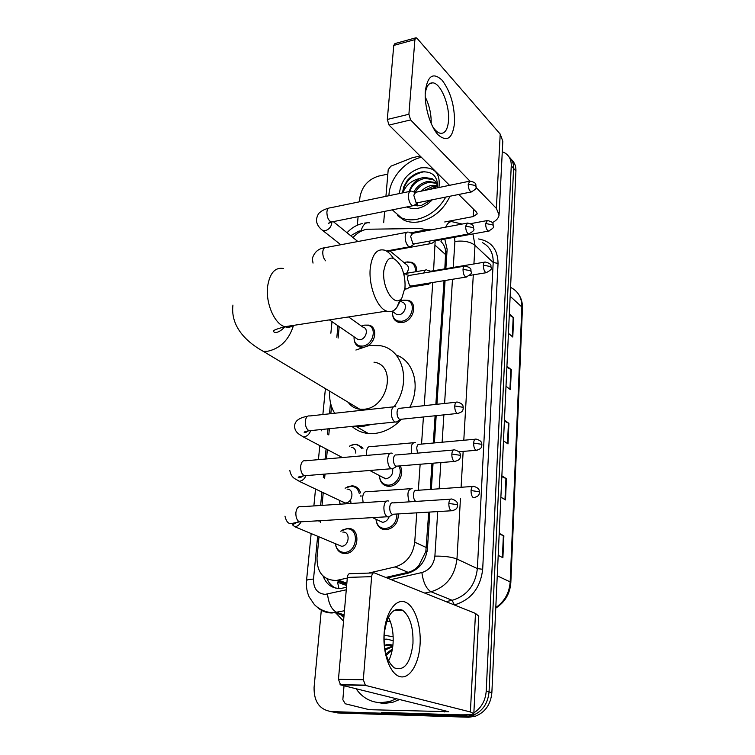 <?xml version="1.0" encoding="UTF-8"?>
<svg xmlns="http://www.w3.org/2000/svg" width="755" height="755" viewBox="0 0 755 755"><rect width="100%" height="100%" fill="white"/><g stroke="black" fill="none" stroke-linecap="round" stroke-linejoin="round"><path stroke-width="1.13" d="M403.689 300.141L408.162 300.33C418.317 302.746 413.438 321.422 402.311 322.498L398.574 322.309C395.035 321.196 393.053 318.648 392.609 314.637M400.018 465.882C405.02 472.979 398.347 486.097 389.599 486.305L388.693 486.333C383.719 485.918 380.699 483.068 379.642 477.783M398.404 513.928C398.272 522.856 394.214 528.132 386.23 529.765L386.154 529.765C380.822 529.633 377.519 526.763 376.235 521.148M407.351 261.909L411.654 262.315C415.335 263.882 417.005 266.968 416.675 271.573M347.366 486.899L352.075 485.814C356.341 486.097 359.163 488.447 360.55 492.873M360.928 495.252L360.947 496.696M342.742 529.897L347.574 528.462C361.267 527.216 359.286 553.094 345.535 553.538L345.224 553.557C340.496 553.481 337.381 550.98 335.89 546.063M364.703 325.112L368.884 325.122C377.123 326.689 376.471 340.901 367.855 345.686M351.877 444.959L356.473 444.195L363.013 448.243M426.877 229.794L420.346 228.491L366.713 229.246C361.56 230.332 356.983 233.106 352.981 237.57M444.818 268.856L445.686 251.453C445.148 247.178 443.581 243.893 440.967 241.6L441.873 239.58M385.758 577.452L408.096 572.328C412.39 571.252 416.033 568.883 419.034 565.202L425.829 551.556L428.736 512.116M430.237 489.419L431.964 463.287M433.304 443.025L435.106 415.769M435.861 404.406L444.034 280.662M338.882 588.494L337.579 582.247L346.649 585.55M433.578 270.752L435.154 241.015M368.638 573.092L395.195 566.911C406.464 563.315 412.976 555.067 414.731 542.165L416.769 512.834M418.336 490.25L420.148 464.25M421.545 444.091L423.423 416.968M424.216 405.661L432.766 282.502M318.997 536.88L317.006 557.615C316.921 572.573 323.366 580.199 336.324 580.482L347.3 578.056M339.193 326.604L338.089 338.089M331.52 406.511L330.832 413.674M329.388 428.708L328.784 434.937M327.377 449.612L326.481 458.936M325.027 474.083L324.641 478.113M323.244 492.675L322.017 505.378M320.554 520.667L320.394 522.337M361.739 347.375L360.352 347.196C356.917 346.309 354.878 343.959 354.237 340.165M340.099 504.198L339.703 502.839M502.283 151.708L505.388 153.227C509.446 156.049 511.399 160.249 511.258 165.798L486.22 691.061C485.456 700.697 481.341 707.954 473.866 712.833M359.503 201.793L359.918 197.357C361.919 186.476 368.138 179.397 378.576 176.104L387.834 174.103M470.271 714.56L462.739 715.816L331.247 711.578C319.582 709.709 313.863 701.669 314.08 687.446L321.337 609.832M357.313 225.207L358.115 216.676M511.258 165.798L513.598 168.431C513.749 163.552 512.211 159.673 508.974 156.814C512.211 159.673 513.749 163.552 513.598 168.431L489.051 691.882C487.872 703.802 482.266 711.71 472.224 715.608L465.656 716.533L334.522 712.267L330.161 711.503M445.856 268.686L447.13 249.282L444.78 239.052M387.107 578L408.049 573.196C419.261 569.666 425.726 561.494 427.434 548.687L429.84 512.05M431.341 489.344L433.059 463.192M434.389 442.921L436.182 415.656M436.928 404.293L445.072 280.492M323.102 576.103C326.481 584.785 332.54 588.881 341.269 588.381L346.488 587.305M335.418 588.041C331.662 586.125 328.878 583.077 327.047 578.877M511.314 159.456C514.542 162.316 516.08 166.175 515.929 171.045L513.598 168.431L489.051 691.882C487.872 703.802 482.266 711.71 472.224 715.608L465.656 716.533L334.522 712.267L331.247 711.578M515.929 171.045L491.864 692.703C490.693 704.566 485.106 712.437 475.103 716.325L468.553 717.241L337.768 712.956L334.522 712.267M499.215 533.323L503.878 535.833L502.896 557.728L498.196 555.369M506.926 366.203L511.324 369.733L510.427 389.655L506.001 386.239M509.342 313.882L513.655 317.723L512.787 337.041L508.445 333.314M501.867 475.839L506.445 478.717L505.491 499.923L500.886 497.177M504.434 420.157L508.917 423.376L508.002 443.921L503.481 440.835M504.397 421.101L508.917 423.376M501.83 476.669L506.445 478.717M509.285 315.043L513.655 317.723M506.879 367.26L511.324 369.733M499.187 534.03L503.878 535.833M445.799 197.064C438.806 209.069 429.189 216.487 416.949 219.309C411.201 220.375 406.011 219.894 401.386 217.846L392.307 209.852M388.929 195.715C389.231 179.171 404.689 160.796 421.384 157.285M450.037 196.215C443.411 209.956 433.276 218.459 419.638 221.744C413.9 222.8 408.719 222.31 404.104 220.262L397.602 215.647M399.395 193.554C400.896 180.577 408.04 172.008 420.837 167.865C434.55 166.638 440.59 173.188 438.957 187.495M432.275 199.782C428.019 204.331 423.187 207.191 417.779 208.333L411.871 208.597L406.681 206.983M414.448 205.115L420.941 205.7L431.18 199.999M437.513 187.797C437.975 176.661 432.823 171.347 422.054 171.866C416.392 172.82 411.466 175.689 407.285 180.454L403.859 186.551L402.387 192.94M434.861 180.87L433.162 179.681L424.867 178.369C417.402 180.115 412.334 184.475 409.663 191.44M437.617 187.051C437.041 183.276 435.22 180.483 432.134 178.671L423.829 177.359L420.139 178.397C414.542 181.247 410.918 185.626 409.257 191.515M436.484 183.295L428.991 182.37C422.989 183.616 418.393 186.919 415.212 192.289L412.107 191.543M436.135 182.635L427.962 181.379C421.649 182.719 416.939 186.249 413.825 191.949M437.494 186.334L433.068 186.334L424.008 190.571M437.305 185.504L432.058 185.343C428.104 186.013 424.536 187.938 421.347 191.119M417.307 202.982L417.553 205.87M416.316 203.718L416.741 205.766M429.831 189.373L435.692 186.995M402.896 192.836C405.765 185.173 411.513 180.36 420.139 178.397M424.319 171.678C412.287 174.188 405.001 181.266 402.462 192.921M425.329 91.119C427.641 75.566 433.247 71.951 442.147 80.266C450.631 91.695 454.755 105.936 454.529 122.999C452.623 138.382 447.205 142.374 438.268 134.975C430.35 126.831 424.131 105.964 425.329 91.119M432.341 126.094C435.088 130.455 437.843 132.871 440.609 133.342C445.101 133.55 447.734 129.322 448.517 120.677C449.895 105.37 440.75 83.078 432.747 82.842C428.708 82.72 426.188 86.476 425.197 94.13M425.216 96.923C429.387 105.322 431.379 114.213 431.18 123.594M383.672 222.687L384.635 211.381M385.928 196.338L388.212 169.658L390.892 166.166L412.287 157.757L420.082 155.992M499.121 214.165L502.811 141.251L500.206 134.088L417.119 38.411L416.071 37.75L414.91 39.619L393.761 45.432L394.959 43.573L415.609 37.882M492.326 222.687C496.412 220.545 498.659 217.969 499.083 214.958L496.375 208.389L476.056 187.429M408.899 114.25L410.607 119.922L389.033 125.075L387.306 119.469L408.899 114.25L414.91 39.619M469.912 181.096L410.607 119.922M387.306 119.469L393.761 45.432M389.033 125.075L449.546 185.324M458.738 194.479L476.528 212.183L477.245 213.891L473.177 216.581L444.733 221.97M383.814 270.715C381.813 288.844 395.46 308.635 401.971 297.744L404.982 287.636C405.426 279.841 404.01 272.583 400.745 265.883C392.619 254.086 386.975 255.7 383.814 270.715M400.169 299.65L396.894 307.342C394.063 311.296 390.628 312.551 386.598 311.107C377.104 308.012 368.412 285.598 370.252 268.233C372.045 254.529 376.745 248.499 384.37 250.132C387.551 251.226 390.524 253.907 393.298 258.153M348.13 402.245C350.971 406.256 354.85 408.587 359.786 409.238L364.033 409.248C388.249 407.813 396.998 365.024 373.989 362.192M371.602 424.404L362.532 426.528L353.746 426.226M334.682 413.249C330.822 406.879 329.152 399.518 329.661 391.166M355.898 350.046L369.563 345.403L380.643 345.752C403.51 349.546 411.673 383.096 394.252 406.52M401.509 419.223C393.515 427.594 384.522 432.351 374.527 433.483L368.317 433.502C361.985 432.841 356.539 430.482 351.981 426.405M396.073 354.944C413.834 360.928 420.922 386.239 409.852 407.219M411.192 191.119C409.672 190.977 408.757 192.317 408.455 195.139C408.351 199.358 409.37 202.651 411.503 205.039L412.777 205.766L414.467 205.096M469.204 181.285L415.75 192.27L413.778 195.177L415.977 202.34L417.789 202.689M408.172 232.068C406.539 231.861 405.548 233.276 405.209 236.306C405.114 240.619 406.143 243.922 408.313 246.215L410.342 246.819L411.277 246.149M466.713 223.206L412.73 233.304L410.597 236.372L412.834 243.535L414.627 243.818M348.546 316.94L363.061 327.198C368.931 328.255 366.307 339.155 360.022 339.731L358.229 339.665L355.605 337.872M361.522 326.103L364.599 325.122L367.836 325.263C377.557 327.066 373.187 345.158 362.749 346.073L359.824 345.979C355.737 344.771 353.812 341.713 354.067 336.815M404.916 288.344L406.945 288.976L408.002 288.24M464.165 266.213L409.654 275.377C408.38 275.179 407.615 276.255 407.341 278.623L409.606 285.786L411.39 285.994M405.095 274.046L403.793 274.188M349.357 446.177L354.019 444.506L356.624 444.667L359.654 446.073L361.871 448.697M395.846 406.87L395.412 406.643C393.232 406.114 391.892 407.87 391.383 411.919C391.269 416.628 392.364 419.931 394.686 421.828L396.139 422.168L397.63 421.262M456.124 402.226L399.942 408.285C398.385 407.898 397.413 409.172 397.055 412.098C396.97 415.505 397.762 417.892 399.433 419.27L401.113 419.27M351.235 447.196C354.218 447.668 355.747 449.631 355.813 453.113M347.073 489.136C354.548 488.844 352.896 502.839 345.394 502.99L341.251 501.188M340.203 504.189L339.269 500.254M345.082 488.164L351.132 486.173C355.36 486.475 358.059 488.881 359.22 493.392M392.251 453.311L392.015 453.198C389.703 452.566 388.259 454.425 387.692 458.766C387.57 463.589 388.693 466.892 391.052 468.676L392.317 468.959L393.968 467.996M453.311 450.037L396.545 454.954C394.874 454.501 393.836 455.841 393.44 458.993C393.355 462.475 394.157 464.863 395.856 466.156L397.498 466.09M342.798 532.105C350.603 531.35 349.423 546.082 341.637 546.28L337.504 544.553M340.694 531.19L346.649 528.868C359.512 527.688 357.643 551.999 344.733 552.405L344.459 552.424C339.354 552.226 336.334 549.31 335.399 543.676M388.551 501.018L388.542 501.009C386.079 500.272 384.531 502.235 383.908 506.907C383.776 511.777 384.89 515.061 387.258 516.76L388.381 517.024L390.193 516.014M450.424 499.187L393.053 502.896C391.279 502.358 390.165 503.783 389.722 507.162C389.627 510.691 390.439 513.07 392.147 514.297L393.77 514.202M428.34 241.317L430.709 243.62L432.37 242.997M404.076 262.655L406.228 262.042L410.578 262.363C414.278 263.976 415.807 267.138 415.175 271.828M433.917 240.298L435.692 240.703M390.042 250.981L405.567 263.891C408.993 265.883 409.342 269.016 406.596 273.282M429.416 229.312L427.377 230.568M400.377 300.764L402.245 302.217C408.002 303.548 405.265 314.118 398.97 314.75L396.809 314.637L394.214 312.683M426.433 283.54L427.66 284.314L429.463 283.672M400.641 300.971L403.255 300.197L407.105 300.433C416.637 302.689 412.07 320.224 401.622 321.234L398.102 321.054C393.987 319.629 392.156 316.43 392.609 311.466M426.679 269.875C425.32 269.62 424.395 270.658 423.885 272.989M484.427 262.183L431.143 271.158L429.595 272.026M392.647 468.902C393.185 474.216 390.986 477.509 386.05 478.793L381.492 476.688M398.668 465.995C403.321 472.668 397.055 484.918 388.872 485.116L388.004 485.144C382.747 484.587 379.878 481.407 379.406 475.584M475.018 439.24L419.553 444.27C418.025 443.874 417.081 445.167 416.732 448.14L417.534 453.142M415.401 442.741L415.099 442.581C411.588 442.76 410.503 446.45 411.824 453.632M389.089 516.864C387.806 520.129 385.645 521.941 382.625 522.318L378.17 520.27M396.941 514.013C396.658 522.271 392.845 527.132 385.484 528.594L385.399 528.604C379.897 528.368 376.754 525.244 375.962 519.232M472.526 486.475L416.477 490.382C414.854 489.919 413.844 491.278 413.457 494.468C413.391 497.894 414.165 500.206 415.779 501.395M412.136 488.636L412.032 488.579C407.766 489.41 406.841 493.827 409.267 501.849M384.163 632.935C385.673 612.428 395.724 598.253 405.152 602.056C414.608 605.576 421.384 625.291 420.054 644.694C418.855 664.145 409.616 679.358 399.867 676.603C390.108 674.158 382.521 653.396 384.163 632.935M412.957 643.571C413.457 627.235 409.974 616.108 402.519 610.2C393.025 606.737 386.9 614.73 384.163 634.181C383.559 650.451 386.9 661.654 394.185 667.798C404.161 671.488 410.418 663.409 412.957 643.571M388.438 617.241C392.119 624.508 393.657 633.285 393.053 643.571C392.524 650.329 391.033 656.104 388.57 660.889M368.987 709.615L345.271 703.773L342.836 699.687L344.035 685.748M381.624 712.38L455.454 714.74C466.713 715.051 472.838 714.683 473.819 713.617L470.393 711.965L365.42 685.38L340.58 684.898L448.706 711.71L369.582 709.691M473.829 713.447L478.764 616.155L475.48 613.419L374.405 572.903C372.932 572.601 372.007 573.857 371.63 576.66L347.357 577.415C347.753 574.64 348.706 573.404 350.207 573.696L373.366 572.932M340.58 684.898L338.466 679.321L363.315 679.745L371.63 576.66M363.315 679.745L365.42 685.38M338.466 679.321L347.357 577.415M396.564 698.677L389.325 701.612L380.426 702.707C370.28 702.169 362.155 697.497 356.049 688.702M399.744 699.46L392.534 702.376L383.653 703.462L376.226 702.282M384.087 635.229L393.157 636.748M393.195 640.712L386.956 639.145L383.984 639.24M392.911 645.185L387.702 645.1L384.399 646.016M392.921 645.1L389.061 644.515L384.314 645.232M392.742 646.639L385.022 650.046M392.808 646.11L384.814 648.913M392.194 650.055L386.315 655.274M392.392 648.97L385.909 653.868M386.739 621.252L390.307 621.45M446.998 251.283L445.686 251.453M427.094 551.527L425.829 551.556M419.346 566.722L419.034 565.202M445.752 254.746L435.333 245.46M426.396 547.583L414.731 542.165M408.096 572.328L395.195 566.911M346.847 583.256L338.466 580.114M361.796 230.86L358.946 231.077L350.707 235.73M317.638 536.324L313.514 579.085C313.382 588.485 317.27 593.581 325.197 594.364L346.271 589.797M344.45 610.757L332.162 612.975C326.434 612.994 321.451 611.069 317.232 607.209M344.091 614.863L336.815 612.437C331.69 609.795 328.595 603.67 327.528 594.072M478.576 238.948C491.363 241.298 497.856 249.452 498.045 263.41L482.681 569.279C480.435 588.069 470.988 599.951 454.34 604.925L452.151 600.31C466.949 595.865 475.357 585.295 477.368 568.591L493.194 262.495C493.364 253.095 489.75 246.451 482.341 242.563M343.534 621.167L335.541 612.673M462.739 715.816L468.553 717.241M486.22 691.061L491.864 692.703M472.923 233.927L474.999 245.309L493.194 262.495L498.045 263.41M342.147 616.288L343.865 617.467M460.446 498.526L456.973 559.03C454.803 576.207 446.158 587.097 431.03 591.731L452.151 600.31L446.045 601.622M391.062 579.576L421.875 572.554C423.234 582.464 426.282 588.862 431.03 591.731L424.791 593.1M421.875 572.554C429.425 570.185 433.766 564.712 434.889 556.114C444.214 555.991 451.575 556.963 456.973 559.03L477.368 568.591L482.681 569.279M453.245 267.44L454.897 241.468C463.466 240.392 470.167 241.675 474.999 245.309L473.923 263.957M473.3 274.82L463.796 440.259M463.155 451.405L461.097 487.268M337.957 325.754L336.843 337.249M330.511 402.906L329.463 413.825M328.01 428.84L327.491 434.229M326.075 448.932L325.094 459.059M323.631 474.187L323.319 477.471M321.913 492.043L320.62 505.473M319.148 520.742L319.044 521.752M434.889 556.114L437.721 511.588M439.165 488.796L440.835 462.56M442.128 442.222L443.874 414.873M444.591 403.463L452.49 279.284M454.897 241.468L454.472 237.287M445.743 227.123C447.649 222.81 449.999 221.055 452.811 221.876L462.135 224.065M306.502 580.869L306.53 580.633C306.955 579.764 309.286 579.245 313.514 579.085M361.032 230.87C362.872 224.707 365.703 222.036 369.525 222.848M495.761 608.115C504.972 602.245 510.002 593.723 510.833 582.567L510.172 581.907L521.865 306.992L522.451 308.219L510.833 582.501M495.79 607.586C504.557 601.49 509.351 592.93 510.172 581.907L497.252 575.82M510.153 296.262L521.865 306.992C521.931 297.848 518.289 291.373 510.927 287.57M415.571 265.6L411.711 262.334M507.502 443.581L508.426 423.083M509.946 389.278L510.842 369.421M512.315 336.626L513.183 317.374M504.982 499.621L505.935 478.453M502.386 557.473L503.368 535.606M496.375 208.389L500.206 134.088M473.177 216.581L473.602 209.277M283.38 268.487C275.084 267.119 269.837 273.008 267.657 286.145C265.354 302.764 274.442 323.97 284.767 326.726C287.948 327.717 290.864 327.264 293.525 325.386C289.052 339.722 280.501 348.329 267.855 351.226L263.325 351.358L359.786 409.238M476.122 186.683C475.178 185.098 477.972 182.889 470.025 181.115L468.204 184.06C468.289 188.174 469.299 190.817 471.214 191.968L472.026 191.827M468.204 184.06L475.575 185.541L476.112 186.91C477.179 187.816 475.546 189.496 471.214 191.968L416.902 202.869M331.822 222.027L331.832 222.8C331.247 226.868 329.048 229.482 325.254 230.662L322.81 230.558L320.63 228.793M409.974 191.374L329.944 207.899C328.302 207.795 327.293 209.107 326.924 211.844L326.887 212.249C327.019 217.478 328.538 220.724 331.454 221.998L332.795 221.734M473.687 228.671C472.734 227.113 475.593 224.99 467.619 223.036L465.656 226.141C465.722 230.199 466.694 232.814 468.591 233.984L469.487 233.842M465.656 226.141L473.121 227.585L473.678 228.888C474.744 229.907 473.055 231.606 468.591 233.984L413.646 243.988M406.832 232.323L326.084 247.498C324.31 247.338 323.225 248.725 322.81 251.66L322.781 252.085C322.706 255.747 323.65 258.654 325.613 260.805M471.177 271.762C470.242 270.328 473.14 268.148 465.165 266.043C463.976 265.826 463.259 266.921 463.032 269.327C463.079 273.319 464.032 275.905 465.892 277.094L466.883 276.953M463.032 269.327L470.601 270.734L471.167 271.96C472.262 273.074 470.507 274.792 465.892 277.094L410.305 286.164M463.259 408.049C462.947 406.634 464.014 403.887 457.436 402.085C455.954 401.669 455.057 402.962 454.746 405.964C454.736 409.738 455.595 412.249 457.322 413.485L458.606 413.381M454.746 405.964L462.636 407.228L463.249 408.2C462.815 409.201 463.929 412.032 457.322 413.485L399.706 419.412M393.478 406.851L309.748 415.967C307.408 415.486 305.935 417.194 305.331 421.092L305.294 421.554C305.275 426.254 306.558 429.321 309.154 430.765L311.268 430.548M310.579 430.85C309.305 434.323 307.106 436.333 303.991 436.871L303.255 436.89C300.009 434.644 294.752 432.851 294.544 425.99C294.837 423.093 296.168 420.922 298.508 419.469C300.556 418.062 303.576 416.986 307.578 416.241M460.465 455.982C460.163 454.652 461.296 451.896 454.718 449.914C453.142 449.433 452.179 450.81 451.839 454.038C451.801 457.728 452.623 460.21 454.302 461.465L455.68 461.38M451.839 454.038L459.842 455.246L460.465 456.124C460.012 457.2 461.126 460.125 454.302 461.465L395.979 466.212M389.939 453.377L305.416 460.786C302.925 460.201 301.349 462.003 300.679 466.184L300.641 466.656C300.594 471.243 301.821 474.272 304.322 475.744L306.606 475.565M305.85 475.877C304.444 479.057 302.293 480.841 299.414 481.246L299.103 481.256C296.432 478.915 291.449 478.981 289.816 470.516M457.606 505.265C457.294 503.991 458.493 501.235 451.934 499.083C450.254 498.526 449.225 499.98 448.838 503.453C448.791 507.067 449.574 509.512 451.197 510.786L452.679 510.729M448.838 503.453L456.964 504.604L457.596 505.378C457.124 506.633 458.134 509.634 451.197 510.786L392.147 514.297M386.315 501.16L300.971 506.765C298.338 506.077 296.639 507.973 295.903 512.466L295.866 512.947C295.79 517.42 296.96 520.412 299.376 521.903L301.811 521.762M300.915 522.111C299.452 524.867 297.432 526.414 294.846 526.745L294.724 526.754M493.336 225.934C492.317 224.443 495.412 222.536 487.447 220.517L485.635 223.518C485.72 227.463 486.645 229.992 488.438 231.115L489.231 230.983M485.635 223.518L492.826 224.914L493.326 226.123C494.412 227.047 492.779 228.708 488.438 231.115L434.814 240.854M387.513 250.811L389.74 251.028M491.165 267.534C490.212 266.109 493.119 264.071 485.314 262.042C484.21 261.843 483.559 262.9 483.36 265.203C483.417 269.091 484.333 271.592 486.088 272.734L486.966 272.602M483.36 265.203L490.646 266.572L491.156 267.704C492.241 268.752 490.552 270.422 486.088 272.734L469.61 275.424M481.898 444.969C481.548 443.61 482.766 441.062 476.254 439.136C474.81 438.712 473.942 440.033 473.64 443.081C473.63 446.705 474.433 449.112 476.037 450.301L477.245 450.216M473.64 443.081L481.331 444.261L481.888 445.101C481.454 446.063 482.643 448.857 476.037 450.301L458.832 451.773M413.268 442.751L370.592 446.658C368.261 446.158 366.873 448.064 366.42 452.387L366.59 455.425M479.425 492.317C479.104 491.118 480.34 488.428 473.847 486.38C472.319 485.899 471.384 487.286 471.054 490.552C471.026 494.11 471.79 496.488 473.347 497.687L474.65 497.63M471.054 490.552L478.849 491.684L479.416 492.43C478.934 493.562 480.161 496.328 473.347 497.687M410.069 488.721L367.024 491.76C364.561 491.165 363.07 493.175 362.57 497.781L363.146 502.679M470.393 711.965L475.48 613.419M444.195 711.993L444.28 710.417M408.162 300.33L412.598 303.812M368.884 325.122L373.385 328.34M356.473 444.195L362.551 447.564M346.753 584.37L336.324 580.482M362.466 223.471C356.445 224.962 351.292 228.057 347.026 232.748M340.288 244.346L340.118 244.865M311.154 533.615L306.53 580.633C306.002 586.409 306.889 591.845 309.173 596.96L314.401 604.642C319.044 609.172 324.754 611.861 331.53 612.72L335.012 612.758L344.006 615.75M469.327 714.891L475.103 716.325M338.91 613.135L343.855 617.552M331.992 321.658L330.86 333.229M325.414 388.608L322.866 414.542M321.385 429.519L321.262 430.831M319.809 445.62L318.431 459.644M315.533 489.032L313.872 505.916M364.599 223.074L366.713 222.857M518.449 294.035C521.28 298.102 522.611 302.783 522.451 308.087M401.386 217.846L404.104 220.262M432.134 178.671L433.162 179.681M432.747 82.842L429.68 83.616M401.971 297.744L396.894 307.342M285.06 326.679C277.916 334.323 273.527 332.653 273.678 331.313C272.451 330.624 276.151 329.095 284.767 326.726L386.598 311.107M356.275 426.566L368.317 433.502M232.927 305.095C230.086 328.935 250.301 344.233 263.325 351.358M328.623 208.172C324.961 209.163 322.121 210.532 320.092 212.268C318.534 213.174 317.336 215.496 316.468 219.233C316.307 223.518 318.421 227.293 322.81 230.558L340.779 244.733M330.35 221.536L328.567 223.357L331.454 221.998L412.777 205.766M417.515 202.831L413.655 205.709M357.861 241.524L333.295 221.63M324.612 247.782C318.459 248.508 314.354 252.113 312.296 258.597L313.023 263.099M386.352 251.019L409.436 246.838M414.297 243.978L410.342 246.819M412.126 233.314L409.134 232.54M358.229 339.665L329.406 319.884M359.824 345.979L361.834 347.347M404.831 289.146L405.992 288.957M410.984 286.183L406.945 288.976M408.955 275.377L406.086 274.584M342.402 457.539L303.255 436.89M308.37 430.35C306.426 432.407 305.029 433.077 304.18 432.341C304.293 431.766 305.954 431.237 309.154 430.765L395.063 422.017M400.471 419.525L396.139 422.168M345.092 503.009L299.103 481.256M303.567 475.31C301.037 477.613 299.31 478.311 298.385 477.424C297.564 477.122 299.546 476.556 304.322 475.744L391.213 468.751M396.762 466.363L392.317 468.959M284.975 516.193C286.277 521.62 288.429 524.064 291.43 523.536L299.376 521.903L387.258 516.76M392.949 514.485L388.381 517.024M298.621 521.441L292.449 524.819L294.846 526.745L341.637 546.28M344.733 552.405L346.97 553.321M388.466 251.264L430.709 243.62M435.39 240.845L431.52 243.601M410.427 232.87L428.217 229.539M430.935 229.897L430.265 229.728M486.635 220.668L470.705 223.64M396.809 314.637L392.289 311.23M409.389 287.287L427.66 284.314M430.661 282.842L428.51 284.324M398.102 321.054L400.131 322.574M403.689 273.772L425.367 270.101M430.539 271.158L427.557 270.337M385.484 478.802L369.761 470.478M388.004 485.144L390.137 486.258M382.521 522.318L372.545 517.628M385.399 528.604L387.56 529.604M351 503.481L350.801 501.537M402.519 610.2L394.11 610.323M340.061 684.653L364.901 685.134M391.42 646.271L392.647 646.658M386.456 644.713L387.702 645.1M389.325 701.612L392.534 702.376"/></g></svg>
